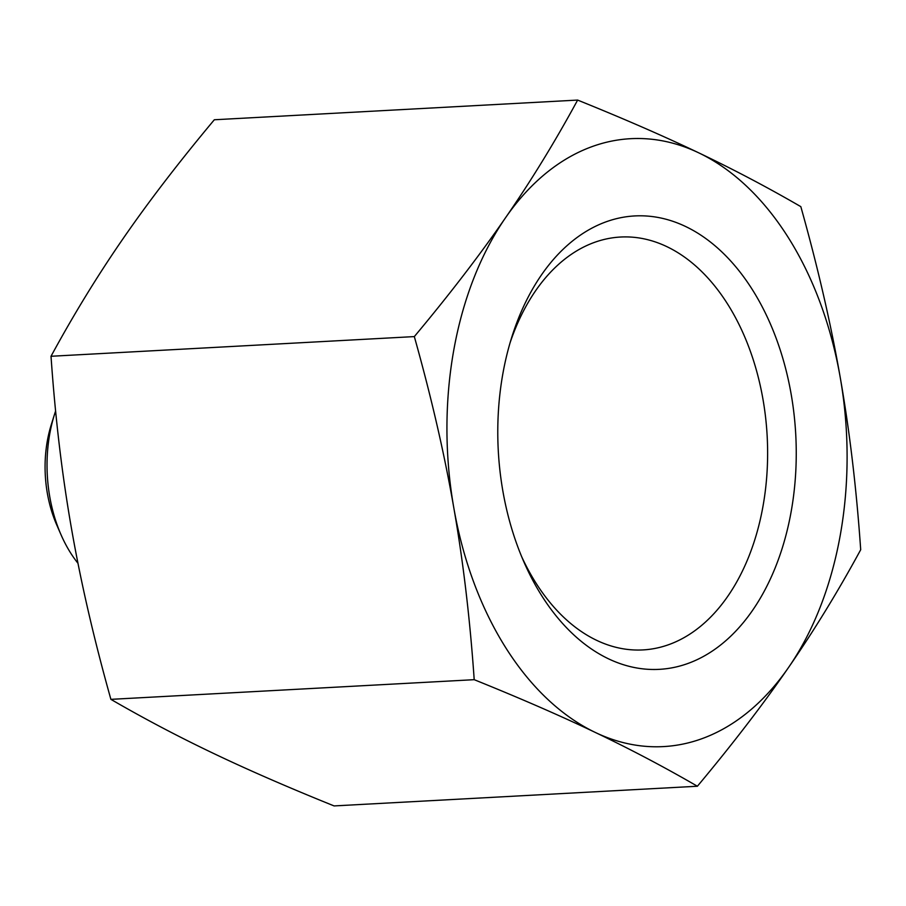 <?xml version="1.0" encoding="UTF-8"?>
<svg xmlns="http://www.w3.org/2000/svg" width="906" height="906" viewBox="0 0 906 906"><rect width="100%" height="100%" fill="white"/><g stroke="black" fill="none" stroke-linecap="round" stroke-linejoin="round"><path stroke-width="1.36" d="M414.325 336.59C449.648 294.325 480.033 254.733 505.491 217.814A304.393 199.705 86.9 0 0 453.77 507.62C444.461 454.076 431.313 397.066 414.325 336.59L51.019 356.273C55.255 417.44 62.061 474.789 71.449 528.334C80.759 581.879 93.907 638.889 110.894 699.353C144.088 718.594 178.108 736.533 212.978 753.158C247.78 769.794 288.142 787.382 334.088 805.921L697.394 786.238C664.2 767.008 630.168 749.069 595.299 732.444A304.393 199.705 86.9 0 0 788.548 667.473A304.393 199.705 86.9 0 0 840.27 377.666A304.393 199.705 86.9 0 0 698.741 152.842A304.393 199.705 86.9 0 0 505.491 217.814C531.007 180.906 555.061 141.653 577.632 100.079C623.577 118.618 663.939 136.206 698.741 152.842C733.6 169.467 767.631 187.406 800.825 206.647C817.812 267.111 830.961 324.122 840.27 377.666C849.647 431.211 856.464 488.56 860.7 549.727C838.129 591.312 814.075 630.553 788.548 667.473C763.101 704.381 732.716 743.973 697.394 786.238M595.299 732.444C560.508 715.808 520.135 698.22 474.2 679.681C469.965 618.515 463.147 561.165 453.77 507.62A304.393 199.705 86.9 0 0 595.299 732.444M474.2 679.681L110.894 699.353M510.067 342.853A206.749 135.64 -93.1 0 1 620.542 237.032A206.749 135.64 -93.1 0 1 767.167 436.137A206.749 135.64 -93.1 0 1 642.909 649.919A206.749 135.64 -93.1 0 1 521.652 556.646M502.875 491.109A227.032 148.946 86.9 0 0 523.804 561.709A227.032 148.946 86.9 0 0 751.799 611.459A227.032 148.946 86.9 0 0 732.943 263.499A227.032 148.946 86.9 0 0 511.652 337.587A227.032 148.946 86.9 0 0 502.875 491.109M577.632 100.079L214.326 119.762C179.003 162.027 148.618 201.619 123.159 238.527C97.644 275.447 73.59 314.688 51.019 356.273M77.984 563.306A121.755 79.875 -93.1 0 1 70.487 552.739A121.755 79.875 -93.1 0 1 60.985 534.665A121.755 79.875 -93.1 0 1 54.473 414.472A121.755 79.875 -93.1 0 1 55.606 410.973M54.473 414.472L51.28 424.688A101.461 66.568 86.9 0 0 56.704 524.857L60.985 534.665"/></g></svg>
